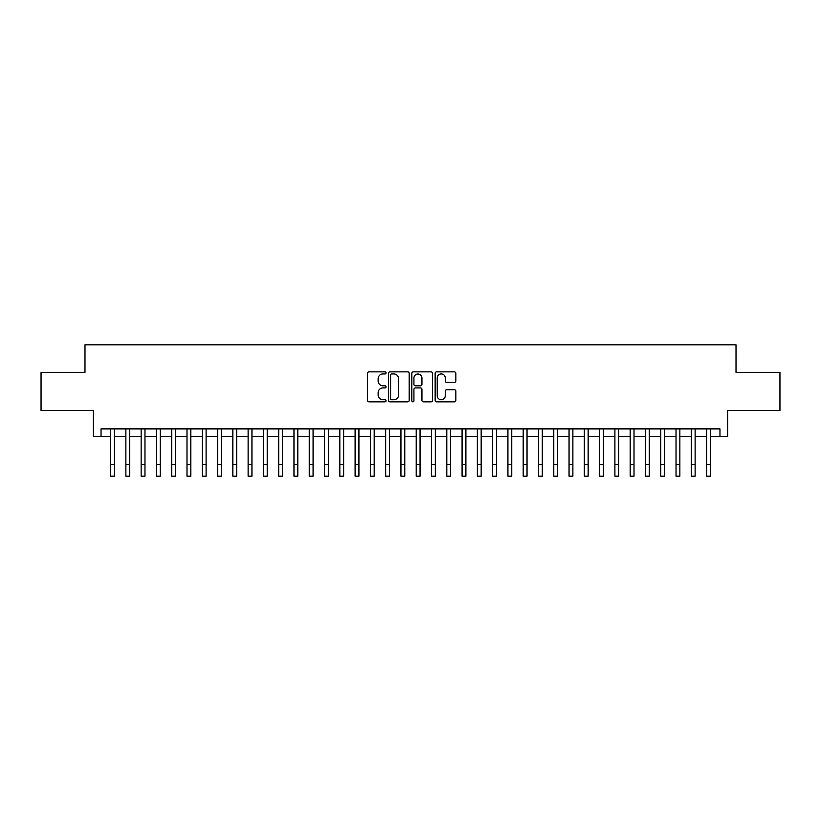 <?xml version="1.0" encoding="UTF-8"?>
<svg xmlns="http://www.w3.org/2000/svg" width="821" height="821" viewBox="0 0 821 821"><rect width="100%" height="100%" fill="white"/><g stroke="black" fill="none" stroke-linecap="round" stroke-linejoin="round"><path stroke-width="1.23" d="M386.044 372.898A1.047 1.047 0 0 0 384.998 371.851L369.06 371.851A1.498 1.498 0 0 0 367.562 373.35L367.562 400.35A1.498 1.498 0 0 0 369.06 401.849L384.998 401.849A1.047 1.047 0 0 0 386.044 400.802A1.047 1.047 0 0 0 384.998 399.755L382.935 399.755A4.803 4.803 0 0 1 378.132 394.952L378.132 392.705A4.803 4.803 0 0 1 382.935 387.902L384.998 387.902A1.047 1.047 0 0 0 386.044 386.855A1.047 1.047 0 0 0 384.998 385.798L382.935 385.798A4.803 4.803 0 0 1 378.132 380.995L378.132 378.748A4.803 4.803 0 0 1 382.935 373.945L384.998 373.945A1.047 1.047 0 0 0 386.044 372.898M454.341 382.422A1.498 1.498 0 0 0 455.84 380.923L455.84 373.35A1.498 1.498 0 0 0 454.341 371.851L436.639 371.851A1.498 1.498 0 0 0 435.14 373.35L435.14 400.35A1.498 1.498 0 0 0 436.639 401.849L454.341 401.849A1.498 1.498 0 0 0 455.84 400.35L455.84 391.196A1.498 1.498 0 0 0 454.341 389.698L446.768 389.698A1.498 1.498 0 0 0 445.259 391.196L445.259 395.743A4.013 4.013 0 0 1 441.246 399.755A4.013 4.013 0 0 1 437.234 395.743L437.234 377.968A4.013 4.013 0 0 1 441.246 373.945A4.013 4.013 0 0 1 445.259 377.968L445.259 380.923A1.498 1.498 0 0 0 446.768 382.422L454.341 382.422M101.034 436.515L101.034 428.88L719.966 428.88L719.966 436.515L727.611 436.515L727.611 410.541L779.95 410.541L779.95 372.334L736.016 372.334L736.016 344.82L84.984 344.82L84.984 372.334L41.05 372.334L41.05 410.541L93.389 410.541L93.389 436.515L110.589 436.515M409.186 373.35A1.498 1.498 0 0 0 407.688 371.851L389.985 371.851A1.498 1.498 0 0 0 388.487 373.35L388.487 400.35A1.498 1.498 0 0 0 389.985 401.849L407.688 401.849A1.498 1.498 0 0 0 409.186 400.35L409.186 373.35M413.312 371.851L431.015 371.851A1.498 1.498 0 0 1 432.513 373.35L432.513 400.35A1.498 1.498 0 0 1 431.015 401.849L423.441 401.849A1.498 1.498 0 0 1 421.943 400.35L421.943 389.4A1.498 1.498 0 0 0 420.434 387.902L415.416 387.902A1.498 1.498 0 0 0 413.917 389.4L413.917 400.802A1.047 1.047 0 0 1 412.86 401.849A1.047 1.047 0 0 1 411.814 400.802L411.814 373.35A1.498 1.498 0 0 1 413.312 371.851M114.406 436.515L125.87 436.515M129.687 436.515L141.15 436.515M144.968 436.515L156.431 436.515M160.249 436.515L171.712 436.515M175.53 436.515L186.993 436.515M190.821 436.515L202.274 436.515M206.102 436.515L217.565 436.515M221.383 436.515L232.846 436.515M236.664 436.515L248.127 436.515M251.944 436.515L263.408 436.515M267.225 436.515L278.688 436.515M282.506 436.515L293.969 436.515M297.797 436.515L309.25 436.515M313.078 436.515L324.541 436.515M328.359 436.515L339.822 436.515M343.64 436.515L355.103 436.515M358.921 436.515L370.384 436.515M374.202 436.515L385.665 436.515M389.482 436.515L400.946 436.515M404.774 436.515L416.226 436.515M420.054 436.515L431.518 436.515M435.335 436.515L446.798 436.515M450.616 436.515L462.079 436.515M465.897 436.515L477.36 436.515M481.178 436.515L492.641 436.515M496.459 436.515L507.922 436.515M511.75 436.515L523.203 436.515M527.031 436.515L538.494 436.515M542.312 436.515L553.775 436.515M557.592 436.515L569.056 436.515M572.873 436.515L584.336 436.515M588.154 436.515L599.617 436.515M603.435 436.515L614.898 436.515M618.726 436.515L630.179 436.515M634.007 436.515L645.47 436.515M649.288 436.515L660.751 436.515M664.569 436.515L676.032 436.515M679.85 436.515L691.313 436.515M695.13 436.515L706.594 436.515M710.411 436.515L719.966 436.515M391.638 373.945A1.047 1.047 0 0 0 390.591 375.002L390.591 398.698A1.047 1.047 0 0 0 391.638 399.755L393.813 399.755A4.803 4.803 0 0 0 398.616 394.952L398.616 378.748A4.803 4.803 0 0 0 393.813 373.945L391.638 373.945M421.943 378.04A4.013 4.013 0 0 0 417.93 374.027A4.013 4.013 0 0 0 413.917 378.04L413.917 384.3A1.498 1.498 0 0 0 415.416 385.798L420.434 385.798A1.498 1.498 0 0 0 421.943 384.3L421.943 378.04M110.589 464.717L114.406 464.717L114.406 476.18L110.589 476.18L110.589 428.88M114.406 464.717L114.406 428.88M125.87 476.18L129.687 476.18L125.87 476.18L125.87 428.88M129.687 476.18L129.687 428.88M141.15 476.18L144.968 476.18L141.15 476.18L141.15 428.88M144.968 476.18L144.968 428.88M156.431 476.18L160.249 476.18L156.431 476.18L156.431 428.88M160.249 476.18L160.249 428.88M171.712 476.18L175.53 476.18L171.712 476.18L171.712 428.88M175.53 476.18L175.53 428.88M186.993 476.18L190.821 476.18L186.993 476.18L186.993 428.88M190.821 476.18L190.821 428.88M202.274 476.18L206.102 476.18L202.274 476.18L202.274 428.88M206.102 476.18L206.102 428.88M217.565 476.18L221.383 476.18L217.565 476.18L217.565 428.88M221.383 476.18L221.383 428.88M232.846 476.18L236.664 476.18L232.846 476.18L232.846 428.88M236.664 476.18L236.664 428.88M248.127 476.18L251.944 476.18L248.127 476.18L248.127 428.88M251.944 476.18L251.944 428.88M263.408 476.18L267.225 476.18L263.408 476.18L263.408 428.88M267.225 476.18L267.225 428.88M278.688 476.18L282.506 476.18L278.688 476.18L278.688 428.88M282.506 476.18L282.506 428.88M293.969 476.18L297.797 476.18L293.969 476.18L293.969 428.88M297.797 476.18L297.797 428.88M309.25 476.18L313.078 476.18L309.25 476.18L309.25 428.88M313.078 476.18L313.078 428.88M324.541 476.18L328.359 476.18L324.541 476.18L324.541 428.88M328.359 476.18L328.359 428.88M339.822 476.18L343.64 476.18L339.822 476.18L339.822 428.88M343.64 476.18L343.64 428.88M355.103 476.18L358.921 476.18L355.103 476.18L355.103 428.88M358.921 476.18L358.921 428.88M370.384 476.18L374.202 476.18L370.384 476.18L370.384 428.88M374.202 476.18L374.202 428.88M385.665 476.18L389.482 476.18L385.665 476.18L385.665 428.88M389.482 476.18L389.482 428.88M400.946 476.18L404.774 476.18L400.946 476.18L400.946 428.88M404.774 476.18L404.774 428.88M416.226 476.18L420.054 476.18L416.226 476.18L416.226 428.88M420.054 476.18L420.054 428.88M431.518 476.18L435.335 476.18L431.518 476.18L431.518 428.88M435.335 476.18L435.335 428.88M446.798 476.18L450.616 476.18L446.798 476.18L446.798 428.88M450.616 476.18L450.616 428.88M462.079 476.18L465.897 476.18L462.079 476.18L462.079 428.88M465.897 476.18L465.897 428.88M477.36 476.18L481.178 476.18L477.36 476.18L477.36 428.88M481.178 476.18L481.178 428.88M492.641 476.18L496.459 476.18L492.641 476.18L492.641 428.88M496.459 476.18L496.459 428.88M507.922 476.18L511.75 476.18L507.922 476.18L507.922 428.88M511.75 476.18L511.75 428.88M523.203 476.18L527.031 476.18L523.203 476.18L523.203 428.88M527.031 476.18L527.031 428.88M538.494 476.18L542.312 476.18L538.494 476.18L538.494 428.88M542.312 476.18L542.312 428.88M553.775 476.18L557.592 476.18L553.775 476.18L553.775 428.88M557.592 476.18L557.592 428.88M569.056 476.18L572.873 476.18L569.056 476.18L569.056 428.88M572.873 476.18L572.873 428.88M584.336 476.18L588.154 476.18L584.336 476.18L584.336 428.88M588.154 476.18L588.154 428.88M599.617 476.18L603.435 476.18L599.617 476.18L599.617 428.88M603.435 476.18L603.435 428.88M614.898 476.18L618.726 476.18L614.898 476.18L614.898 428.88M618.726 476.18L618.726 428.88M630.179 476.18L634.007 476.18L630.179 476.18L630.179 428.88M634.007 476.18L634.007 428.88M645.47 476.18L649.288 476.18L645.47 476.18L645.47 428.88M649.288 476.18L649.288 428.88M660.751 476.18L664.569 476.18L660.751 476.18L660.751 428.88M664.569 476.18L664.569 428.88M676.032 476.18L679.85 476.18L676.032 476.18L676.032 428.88M679.85 476.18L679.85 428.88M691.313 476.18L695.13 476.18L691.313 476.18L691.313 428.88M695.13 476.18L695.13 428.88M706.594 476.18L710.411 476.18L706.594 476.18L706.594 428.88M710.411 476.18L710.411 428.88M125.87 464.717L129.687 464.717M141.15 464.717L144.968 464.717M156.431 464.717L160.249 464.717M171.712 464.717L175.53 464.717M186.993 464.717L190.821 464.717M202.274 464.717L206.102 464.717M217.565 464.717L221.383 464.717M232.846 464.717L236.664 464.717M248.127 464.717L251.944 464.717M263.408 464.717L267.225 464.717M278.688 464.717L282.506 464.717M293.969 464.717L297.797 464.717M309.25 464.717L313.078 464.717M324.541 464.717L328.359 464.717M339.822 464.717L343.64 464.717M355.103 464.717L358.921 464.717M370.384 464.717L374.202 464.717M385.665 464.717L389.482 464.717M400.946 464.717L404.774 464.717M416.226 464.717L420.054 464.717M431.518 464.717L435.335 464.717M446.798 464.717L450.616 464.717M462.079 464.717L465.897 464.717M477.36 464.717L481.178 464.717M492.641 464.717L496.459 464.717M507.922 464.717L511.75 464.717M523.203 464.717L527.031 464.717M538.494 464.717L542.312 464.717M553.775 464.717L557.592 464.717M569.056 464.717L572.873 464.717M584.336 464.717L588.154 464.717M599.617 464.717L603.435 464.717M614.898 464.717L618.726 464.717M630.179 464.717L634.007 464.717M645.47 464.717L649.288 464.717M660.751 464.717L664.569 464.717M676.032 464.717L679.85 464.717M691.313 464.717L695.13 464.717M706.594 464.717L710.411 464.717"/></g></svg>
